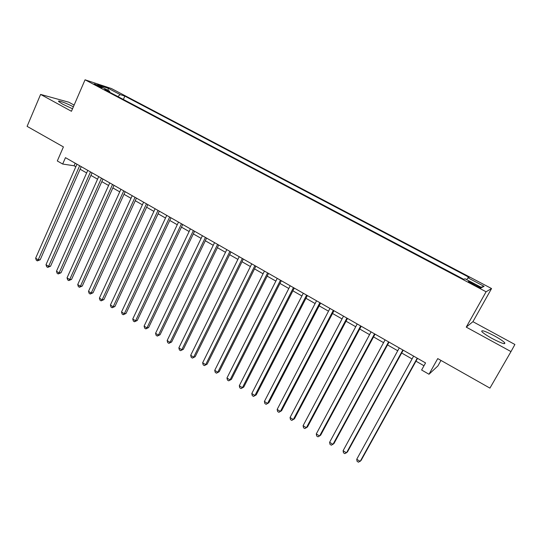 <?xml version="1.0" encoding="UTF-8"?>
<svg xmlns="http://www.w3.org/2000/svg" width="542" height="542" viewBox="0 0 542 542"><rect width="100%" height="100%" fill="white"/><g stroke="black" fill="none" stroke-linecap="round" stroke-linejoin="round"><path stroke-width="0.81" d="M73.38 106.808C66.544 103.176 57.005 99.742 58.705 101.55L62.743 104.213L72.526 108.779M492.136 338.499C501.452 343.323 505.639 344.739 504.704 342.747C503.03 341.033 499.568 338.73 494.318 335.83C485.137 331.067 480.984 329.672 481.858 331.636C483.457 333.296 486.879 335.586 492.136 338.499M95.778 85.094C99.85 87.126 102.018 88.007 102.275 87.729L100.453 86.625C96.401 84.606 94.233 83.732 93.962 83.996L95.778 85.094M74.125 105.094L68.8 102.201L40.603 94.416L27.1 126.361L63.414 146.902L57.31 160.96L62.682 164.043L74.091 165.771L75.819 166.76M491.553 288.54L111.449 88.542L85.053 79.803L486.086 291.772L491.553 288.54L472.922 321.684L466.249 327.124L510.991 351.582L514.9 344.488L472.922 321.684M440.978 360.43L437.875 365.965L429 374.244L421.615 370.01L425.551 362.923L65.467 157.654L62.682 164.043M510.991 351.582L489.927 388.113L437.733 358.594L429 374.244M476.926 285.41L473.593 283.649C469.758 281.698 468.058 281.047 468.484 281.691L475.856 285.912C479.711 287.87 481.418 288.527 480.971 287.87L476.926 285.41L476.472 286.23M109.708 92.248L109.613 91.171L104.592 89.545L463.735 279.279L465.09 278.805L481.682 287.565L484.081 286.325L467.909 277.802L469.162 277.362L124.85 96.117L120.155 94.593L117.851 96.551M109.613 91.171L97.506 84.782L108.265 88.326L120.155 94.593M466.249 327.124L486.086 291.772M40.603 94.416L71.449 111.279L85.053 79.803M80.101 169.206L86.632 172.939M90.907 175.384L97.56 179.185M101.821 181.624L108.596 185.493M112.851 187.925L119.741 191.868M123.989 194.293L131.008 198.304M135.249 200.723L142.39 204.808M146.618 207.227L153.894 211.38M158.108 213.792L165.513 218.026M169.721 220.431L177.254 224.734M181.455 227.139L189.124 231.522M193.311 233.914L201.123 238.378M205.296 240.763L213.243 245.302M217.403 247.687L225.499 252.308M229.645 254.679L237.884 259.388M242.023 261.752L250.411 266.549M254.53 268.9L263.066 273.785M267.172 276.129L275.864 281.095M279.957 283.439L288.805 288.493M292.883 290.824L301.894 295.973M305.952 298.296L315.126 303.534M319.17 305.851L328.506 311.183M332.531 313.486L342.036 318.92M346.047 321.21L355.721 326.738M359.712 329.021L369.569 334.651M373.54 336.921L383.567 342.659M387.516 344.915L397.733 350.755M401.663 352.998L412.062 358.946M415.971 361.175L423.979 365.755M75.209 163.21L74.091 165.771M466.703 279.652L467.909 277.802M123.359 99.464L124.85 96.117M481.039 287.226L484.081 286.325M108.265 88.326L108.048 90.345M417.232 358.181L360.173 461.411L356.738 459.264L413.621 356.121M417.536 358.35L361.074 460.47L358.465 462.197L357.09 461.337L356.738 459.264M402.841 349.976L346.494 452.848L343.1 450.72L399.271 347.944M403.207 350.186L347.449 451.953L344.827 453.647L343.472 452.8L343.1 450.72M388.614 341.867L332.971 444.379L329.617 442.279L385.084 339.854M389.041 342.11L333.974 443.525L331.345 445.199L330.003 444.359L329.617 442.279M374.556 333.852L319.597 436.005L316.277 433.932L371.067 331.86M375.037 334.129L320.654 435.192L318.012 436.838L316.684 436.005L316.277 433.932M360.654 325.925L306.379 427.726L303.093 425.673L357.205 323.96M361.196 326.237L307.483 426.954L304.821 428.573L303.513 427.746L303.093 425.673M346.907 318.093L293.303 419.542L290.051 417.509L343.499 316.149M347.51 318.439L294.455 418.803L291.786 420.396L290.485 419.583L290.051 417.509M333.323 310.349L280.37 411.446L277.158 409.434L329.949 308.425M333.98 310.722L281.569 410.741L278.886 412.313L277.606 411.507L277.158 409.434M281.569 410.741L278.886 412.313M319.882 302.687L267.579 403.431L264.401 401.446L316.548 300.783M320.6 303.093L268.825 402.767L266.129 404.312L264.862 403.519L264.401 401.446M268.825 402.767L266.129 404.312M306.596 295.112L254.923 395.511L251.786 393.546L303.296 293.236M307.368 295.553L256.217 394.881L253.514 396.405L252.26 395.613L251.786 393.546M256.217 394.881L253.514 396.405M293.459 287.626L242.41 387.672L239.3 385.728L290.2 285.763M294.279 288.093L243.744 387.083L241.027 388.58L239.788 387.801L239.3 385.728M243.744 387.083L241.027 388.58M280.465 280.214L230.032 379.922L226.956 377.998L277.24 278.378M281.339 280.715L231.407 379.366L228.683 380.836L227.457 380.064L226.956 377.998M231.407 379.366L228.683 380.836M267.613 272.89L217.782 372.252L214.74 370.349L264.421 271.075M268.534 273.419L219.198 371.724L216.468 373.174L215.249 372.415L214.74 370.349M219.198 371.724L216.468 373.174M254.903 265.641L205.662 364.664L202.654 362.781L251.745 263.846M255.878 266.197L207.125 364.17L204.381 365.599L203.175 364.847L202.654 362.781M207.125 364.17L204.381 365.599M242.335 258.48L193.67 357.158L190.696 355.295L239.212 256.698M243.351 259.056L195.174 356.697L192.424 358.099L191.231 357.354L190.696 355.295M195.174 356.697L192.424 358.099M229.896 251.386L181.807 349.732L178.86 347.883L226.807 249.625M230.96 251.996L183.345 349.299L180.588 350.681L179.409 349.949L178.86 347.883M183.345 349.299L180.588 350.681M217.593 244.374L170.066 342.381L167.153 340.552L214.537 242.633M218.704 245.011L171.645 341.982L170.066 342.381L168.88 343.343L167.715 342.612L167.153 340.552M171.645 341.982L168.88 343.343M205.418 237.437L158.454 335.105L155.568 333.296L202.396 235.716M206.577 238.094L160.066 334.739L158.454 335.105L157.288 336.081L156.137 335.356L155.568 333.296M160.066 334.739L157.288 336.081M193.379 230.574L146.957 327.903L144.097 326.115L190.391 228.866M194.578 231.258L148.603 327.571L146.957 327.903L145.825 328.892L144.68 328.174L144.097 326.115M148.603 327.571L145.825 328.892M181.462 223.778L135.575 320.783L132.749 319.014L178.508 222.091M182.708 224.49L137.261 320.471L135.575 320.783L134.47 321.772L133.346 321.067L132.749 319.014M137.261 320.471L134.47 321.772M169.673 217.057L124.314 313.73L121.516 311.982L166.746 215.391M170.96 217.789L126.035 313.452L124.314 313.73L123.237 314.733L122.119 314.028L121.516 311.982M126.035 313.452L123.237 314.733M158.007 210.404L113.17 306.752L110.399 305.017L155.114 208.758M159.334 211.163L114.924 306.501L113.17 306.752L112.119 307.761L111.015 307.07L110.399 305.017M114.924 306.501L112.119 307.761M146.462 203.826L102.133 299.841L99.396 298.127L143.596 202.193M147.831 204.605L103.922 299.618L102.133 299.841L101.11 300.857L100.019 300.173L99.396 298.127M103.922 299.618L101.11 300.857M135.039 197.315L91.212 293.005L88.502 291.305L132.201 195.696M136.442 198.115L93.034 292.809L91.212 293.005L90.216 294.028L89.132 293.351L88.502 291.305M93.034 292.809L90.216 294.028M123.732 190.865L80.399 286.23L77.716 284.55L120.92 189.266M125.175 191.692L82.255 286.061L80.399 286.23L79.43 287.267L78.36 286.596L77.716 284.55M82.255 286.061L79.43 287.267M112.54 184.49L69.701 279.53L67.039 277.863L109.762 182.905M114.023 185.33L71.578 279.387L69.701 279.53L68.753 280.573L67.689 279.909L67.039 277.863M71.578 279.387L68.753 280.573M101.462 178.176L59.098 272.897L56.47 271.244L98.712 176.604M102.98 179.036L61.016 272.775L59.098 272.897L58.177 273.947L57.127 273.283L56.47 271.244M61.016 272.775L58.177 273.947M90.5 171.922L48.611 266.325L46.002 264.692L87.777 170.371M92.052 172.81L50.548 266.23L48.611 266.325L47.71 267.382L46.673 266.732L46.002 264.692M50.548 266.23L47.71 267.382M79.64 165.737L38.218 259.821L35.636 258.202L76.944 164.199M81.232 166.638L40.189 259.753L38.218 259.821L37.344 260.885L36.314 260.235L35.636 258.202M40.189 259.753L37.344 260.885M473.132 284.469L473.593 283.649M504.148 343.709L504.704 342.747"/></g></svg>
